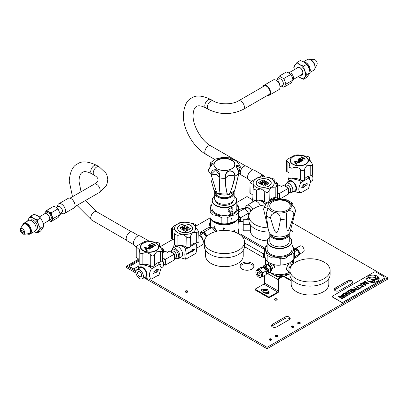 <?xml version="1.0" encoding="UTF-8"?>
<svg xmlns="http://www.w3.org/2000/svg" width="408" height="408" viewBox="0 0 408 408"><rect width="100%" height="100%" fill="white"/><g stroke="black" fill="none" stroke-linecap="round" stroke-linejoin="round"><path stroke-width="0.61" d="M138.679 259.116L126.49 266.149L126.49 267.597L135.986 273.08M145.59 278.623L267.087 348.769L387.6 279.194L387.6 277.746L292.449 222.809M352.721 282.846A3.096 1.785 0 0 0 347.703 282.305L335.147 289.553A3.096 1.785 0 0 0 334.509 290.093M289.955 319.087A3.096 1.785 0 0 0 284.937 318.546L272.381 325.793A3.096 1.785 0 0 0 271.738 326.334M297.784 323.075A2.734 1.576 180 0 1 300.166 323.075M291.547 326.675A2.734 1.576 180 0 1 293.928 326.675M275.482 335.952A2.734 1.576 180 0 1 277.858 335.952M269.255 339.543A2.734 1.576 180 0 1 271.631 339.543M240.016 266.873A7.099 4.1 180 0 1 244.882 263.685A7.099 4.1 180 0 1 252.027 264.7A7.099 4.1 180 0 1 253.995 266.873M252.379 199.675L247.003 196.569L236.834 202.445M267.087 348.769L267.087 347.32L387.6 277.746M126.49 266.149L135.9 271.58M149.022 279.159L267.087 347.32M210.237 217.796L195.779 226.149M172.88 239.369L159.778 246.932M352.079 283.387A3.096 1.785 0 0 0 352.986 282.122A3.096 1.785 0 0 0 351.074 280.469A3.096 1.785 0 0 0 347.703 280.857L335.147 288.104A3.096 1.785 0 0 0 334.239 289.369A3.096 1.785 0 0 0 336.151 291.021A3.096 1.785 0 0 0 339.527 290.634L352.079 283.387M289.313 319.622A3.096 1.785 0 0 0 290.221 318.357A3.096 1.785 0 0 0 288.308 316.71A3.096 1.785 0 0 0 284.937 317.098L272.381 324.345A3.096 1.785 0 0 0 271.473 325.61A3.096 1.785 0 0 0 273.385 327.257A3.096 1.785 0 0 0 276.762 326.869L289.313 319.622M298.131 323.529A1.188 0.689 180 0 1 298.034 322.621A1.188 0.689 180 0 1 299.814 322.56A1.188 0.689 180 0 1 299.916 322.621A1.188 0.689 180 0 1 299.763 323.559A1.188 0.689 180 0 1 298.131 323.529M291.893 327.129A1.188 0.689 180 0 1 291.796 326.221A1.188 0.689 180 0 1 293.582 326.16A1.188 0.689 180 0 1 293.678 326.221A1.188 0.689 180 0 1 293.525 327.16A1.188 0.689 180 0 1 291.893 327.129M275.828 336.406A1.188 0.689 180 0 1 275.731 335.498A1.188 0.689 180 0 1 277.511 335.437A1.188 0.689 180 0 1 277.608 335.498A1.188 0.689 180 0 1 277.46 336.437A1.188 0.689 180 0 1 275.828 336.406M269.601 340.002A1.188 0.689 180 0 1 269.504 339.094A1.188 0.689 180 0 1 271.284 339.033A1.188 0.689 180 0 1 271.381 339.094A1.188 0.689 180 0 1 271.233 340.032A1.188 0.689 180 0 1 269.601 340.002M274.798 300.013A1.413 0.816 180 0 1 274.798 298.86A1.413 0.816 180 0 1 276.797 298.86A1.413 0.816 180 0 1 276.619 300.099A1.413 0.816 180 0 1 274.972 300.099A1.413 0.816 180 0 1 274.798 300.013M267.102 293.393A1.413 0.816 180 0 1 267.163 293.694M252.027 263.252A7.099 4.1 180 0 1 254.102 266.149A7.099 4.1 180 0 1 249.721 269.938A7.099 4.1 180 0 1 241.985 269.045A7.099 4.1 180 0 1 239.904 266.149A7.099 4.1 180 0 1 244.285 262.359A7.099 4.1 180 0 1 252.027 263.252M290.46 230.489A1.413 0.816 180 0 1 291.99 230.668A1.413 0.816 180 0 1 291.99 231.821A1.413 0.816 180 0 1 290.093 231.877M187.547 290.965A1.413 0.816 180 0 1 187.547 292.123A1.413 0.816 180 0 1 185.548 292.123L185.548 292.123A1.413 0.816 180 0 1 185.548 290.965A1.413 0.816 180 0 1 187.547 290.965M159.023 274.732A1.413 0.816 180 0 1 158.625 275.42A1.413 0.816 180 0 1 157.432 275.655M274.844 299.987A1.351 0.78 180 0 1 274.446 299.436A1.351 0.78 180 0 1 275.278 298.717A1.351 0.78 180 0 1 276.752 298.885A1.351 0.78 180 0 1 277.144 299.436A1.351 0.78 180 0 1 276.313 300.155A1.351 0.78 180 0 1 274.844 299.987A1.127 0.653 180 0 1 274.666 299.635A1.127 0.653 180 0 1 275.364 299.033A1.127 0.653 180 0 1 276.593 299.176A1.127 0.653 180 0 1 276.925 299.635A1.127 0.653 180 0 1 276.746 299.987M290.338 230.943A1.127 0.653 180 0 1 291.786 231.015A1.127 0.653 180 0 1 292.118 231.474A1.127 0.653 180 0 1 292.011 231.754M185.523 292.051A1.127 0.653 180 0 1 185.416 291.776A1.127 0.653 180 0 1 186.114 291.174A1.127 0.653 180 0 1 187.343 291.317A1.127 0.653 180 0 1 187.675 291.776A1.127 0.653 180 0 1 187.568 292.051M158.717 274.91A1.127 0.653 180 0 1 158.753 275.079A1.127 0.653 180 0 1 158.646 275.354M299.972 322.667A1.351 0.78 0 0 0 299.926 322.641A1.351 0.78 0 0 0 297.978 322.667M298.019 323.595A1.351 0.78 180 0 1 297.626 323.044A1.351 0.78 180 0 1 298.457 322.325A1.351 0.78 180 0 1 299.926 322.493A1.351 0.78 180 0 1 300.324 323.044A1.351 0.78 180 0 1 299.492 323.763A1.351 0.78 180 0 1 298.019 323.595M293.735 326.267A1.351 0.78 0 0 0 293.694 326.242A1.351 0.78 0 0 0 291.74 326.267M291.781 327.196A1.351 0.78 180 0 1 291.389 326.645A1.351 0.78 180 0 1 292.22 325.926A1.351 0.78 180 0 1 293.694 326.094A1.351 0.78 180 0 1 294.086 326.645A1.351 0.78 180 0 1 293.255 327.364A1.351 0.78 180 0 1 291.781 327.196M277.664 335.544A1.351 0.78 0 0 0 277.624 335.519A1.351 0.78 0 0 0 275.675 335.544M275.716 336.473A1.351 0.78 180 0 1 275.318 335.922A1.351 0.78 180 0 1 276.155 335.203A1.351 0.78 180 0 1 277.624 335.371A1.351 0.78 180 0 1 278.016 335.922A1.351 0.78 180 0 1 277.185 336.641A1.351 0.78 180 0 1 275.716 336.473M271.437 339.14A1.351 0.78 0 0 0 271.397 339.114A1.351 0.78 0 0 0 269.448 339.14M269.489 340.068A1.351 0.78 180 0 1 269.091 339.517A1.351 0.78 180 0 1 269.928 338.798A1.351 0.78 180 0 1 271.397 338.966A1.351 0.78 180 0 1 271.794 339.517A1.351 0.78 180 0 1 270.958 340.236A1.351 0.78 180 0 1 269.489 340.068M266.776 293.128A1.351 0.78 180 0 1 267.102 293.638A1.351 0.78 180 0 1 267.102 293.678L267.102 293.036M290.445 230.53A1.351 0.78 180 0 1 291.944 230.693A1.351 0.78 180 0 1 292.337 231.244A1.351 0.78 180 0 1 291.552 231.953A1.351 0.78 180 0 1 290.103 231.831M185.594 292.092A1.351 0.78 180 0 1 185.196 291.541A1.351 0.78 180 0 1 186.033 290.822A1.351 0.78 180 0 1 187.501 290.991A1.351 0.78 180 0 1 187.894 291.541A1.351 0.78 180 0 1 187.063 292.266A1.351 0.78 180 0 1 185.594 292.092M158.967 274.768A1.351 0.78 180 0 1 158.972 274.844A1.351 0.78 180 0 1 157.488 275.619M238.889 172.951L235.064 189.23M235.717 186.272L236.028 184.926M236.145 184.411L235.243 188.43M238.318 170.58L236.288 166.163L240.174 167.305L240.118 165.974L236.161 165.419L238.96 173.114A16.213 9.364 180 0 1 235.095 176.026C234.819 172.268 232.769 170.544 228.944 170.855C226.037 172.166 224.89 174.66 225.491 178.327A16.213 9.364 180 0 1 219.188 177.847C220.029 174.277 219.361 171.646 217.194 169.958C213.573 169.101 211.487 170.513 210.941 174.196A16.213 9.364 180 0 1 208.503 170.809C209.615 167.887 211.002 165.5 212.655 163.644L210.548 162.731L209.926 165.021L212.527 163.506L210.916 166.173M237.354 168.667L240.174 167.305M209.829 164.909L210.548 162.731L215.246 159.202L222.788 157.315L229.495 157.814L236.727 161.201L240.113 165.969L240.317 167.183M222.788 157.315L220.927 157.891C219.356 158.442 215.103 158.896 215.246 159.202M214.011 163.634A10.486 6.054 0 0 0 213.925 164.419A10.486 6.054 0 0 0 223.727 170.457A10.486 6.054 0 0 0 234.804 165.204A10.486 6.054 0 0 0 234.891 164.419A10.486 6.054 0 0 0 225.089 158.381A10.486 6.054 0 0 0 214.011 163.634M214.001 190.118C215.557 196.636 233.259 196.636 234.819 190.118A10.603 6.12 0 0 1 224.41 195.08A10.603 6.12 0 0 1 214.001 190.118L213.562 188.822A11.041 6.375 180 0 0 216.541 192.086L210.941 174.196L216.541 192.086C217.566 193.769 218.377 194.126 218.974 193.162A11.041 6.375 180 0 0 227.185 193.785L227.266 193.734C225.991 188.981 225.466 184.059 225.69 178.969L225.701 178.209C225.119 174.711 226.221 172.344 229.01 171.115C232.636 170.794 234.569 172.431 234.804 176.026C233.85 181.54 232.229 187.226 229.934 193.096L230.01 193.106C232.422 187.216 234.121 181.524 235.095 176.026L234.804 176.026C230.535 174.655 227.506 175.348 225.721 178.107L225.491 178.327C225.206 183.656 225.772 188.812 227.185 193.785C227.98 194.861 228.929 194.631 230.015 193.106L230.015 193.106A11.041 6.375 180 0 0 235.054 189.312M213.562 188.822A11.041 6.375 180 0 1 213.506 188.634L211.16 180.295M209.885 164.99L210.299 166.831M210.324 166.806L209.926 165.021L211.222 165.77M219.081 176.822L216.47 174.44L211.222 174.242L215.735 169.84L219.213 174.695L219.188 177.847C219.897 183.258 219.82 188.358 218.969 193.162L219.387 182.31L219.04 177.725M219.045 177.755L219.366 181.907M227.266 193.734C227.996 195.009 228.888 194.8 229.934 193.096M216.607 192.086C217.617 193.943 218.382 194.279 218.902 193.101M238.945 172.507L240.292 167.244M240.169 167.311L238.915 172.319M213.935 164.694A10.486 6.054 180 0 1 214.011 164.179A10.486 6.054 180 0 1 214.307 163.348M234.508 163.348A10.486 6.054 180 0 1 234.881 164.694M214.072 164.791A10.338 5.967 0 0 0 214.067 164.97A10.338 5.967 0 0 0 214.129 165.612M234.687 165.612A10.338 5.967 0 0 0 234.748 164.97A10.338 5.967 0 0 0 234.743 164.791M214.95 167.03A10.338 5.967 180 0 1 214.067 164.618A10.338 5.967 180 0 1 220.453 159.105A10.338 5.967 180 0 1 231.719 160.4A10.338 5.967 180 0 1 234.748 164.618A10.338 5.967 180 0 1 233.866 167.03M238.399 233.096L238.695 233.835M214.516 226.267A13.989 8.078 0 0 0 214.96 226.516L214.96 225.736A13.989 8.078 0 0 0 214.99 225.751L214.99 227.261A13.989 8.078 180 0 1 214.96 227.246L214.96 226.542A13.989 8.078 180 0 1 214.516 226.292A13.989 8.078 180 0 1 214.052 226.012L214.052 226.721A13.989 8.078 180 0 1 214.027 226.7L214.027 225.196A13.989 8.078 0 0 0 214.052 225.211L214.052 225.991A13.989 8.078 0 0 0 214.516 226.267M217.178 231.178L214.516 227.705L212.66 227.843M236.207 232.611L234.931 232.116M226.165 230.444L224.41 230.071L222.651 230.444M238.399 218.413L238.399 220.56A13.989 8.078 0 0 1 238.379 220.942L238.379 220.167A13.989 8.078 0 0 1 238.379 220.192L238.379 221.697A13.989 8.078 180 0 0 238.379 221.677L238.379 220.968A13.989 8.078 180 0 0 238.399 220.585A13.989 8.078 180 0 1 238.399 220.585L237.946 227.348M225.022 228.653A13.989 8.078 180 0 1 223.737 228.648L223.737 228.623A13.989 8.078 0 0 0 225.022 228.628L225.022 229.357A13.989 8.078 180 0 0 225.063 229.357L225.063 227.848A13.989 8.078 0 0 1 225.022 227.848L225.022 228.628M223.737 228.623L223.737 227.848A13.989 8.078 0 0 1 223.696 227.848L223.696 229.357A13.989 8.078 180 0 0 223.737 229.357L223.737 228.648M234.539 230L234.539 231.499A13.989 8.078 180 0 0 234.564 231.479L234.564 229.954A13.989 8.078 0 0 1 233.861 230.357L233.861 230.387A13.989 8.078 180 0 0 234.539 230L234.513 229.984M215.531 192.326L215.531 192.561A8.874 5.126 0 0 0 216.76 195.157A8.874 5.126 0 0 0 226.741 197.503A8.874 5.126 0 0 0 233.284 192.561L233.284 192.326M233.534 192.091A9.16 5.289 180 0 1 227.205 197.594A9.16 5.289 180 0 1 216.515 195.243A9.16 5.289 180 0 1 215.281 192.091M233.876 191.729A9.731 5.615 180 0 1 234.136 193.025A9.731 5.615 180 0 1 226.965 198.441A9.731 5.615 180 0 1 216.026 195.871A9.731 5.615 180 0 1 214.679 193.025A9.731 5.615 180 0 1 214.94 191.729M214.679 193.025L214.679 198.645A9.731 5.615 0 0 0 216.026 201.496A9.731 5.615 0 0 0 226.965 204.066A9.731 5.615 0 0 0 234.136 198.645L234.136 193.025M215.643 201.088A8.874 5.126 0 0 0 216.76 202.868A8.874 5.126 0 0 0 226.047 205.306A8.874 5.126 0 0 0 233.172 201.088M234.136 196.075A12.143 7.013 180 0 1 234.875 196.712A12.143 7.013 180 0 1 230.566 206.31A12.143 7.013 180 0 1 213.945 203.827A12.143 7.013 180 0 1 214.679 196.075M234.136 196.039A12.429 7.176 180 0 1 235.12 196.865A12.429 7.176 180 0 1 236.834 200.501A12.429 7.176 180 0 1 227.674 207.422A12.429 7.176 180 0 1 213.7 204.143A12.429 7.176 180 0 1 211.981 200.501A12.429 7.176 180 0 1 214.679 196.039M211.981 200.501L211.981 208.192A12.429 7.176 0 0 0 213.7 211.829A12.429 7.176 0 0 0 227.674 215.113A12.429 7.176 0 0 0 236.834 208.192L236.834 200.501M230.709 207.861L228.684 209.314L230.709 213.486C233.83 212.548 233.855 206.152 230.709 207.861M236.834 204.903A13.668 7.89 180 0 1 230.729 215.189A13.668 7.89 180 0 1 212.629 212.196A13.668 7.89 180 0 1 211.981 204.903M236.834 204.408A15.091 8.711 180 0 1 237.415 204.933A15.091 8.711 180 0 1 238.568 206.336L238.654 212.226A15.091 8.711 180 0 1 236.008 214.924C232.994 214.98 230.066 215.975 227.215 217.908A15.091 8.711 180 0 1 221.845 217.938C218.805 215.975 215.847 215.006 212.971 215.036A15.091 8.711 180 0 1 211.405 213.766A15.091 8.711 180 0 1 210.248 212.364L210.166 206.474A15.091 8.711 180 0 1 211.981 204.408M210.166 206.474L210.248 212.364M210.248 218.163A15.091 8.711 0 0 0 211.405 219.565A15.091 8.711 0 0 0 212.971 220.835L213.986 221.452L221.845 223.732L221.845 217.938M212.971 215.036L212.971 220.835M221.845 223.732A15.091 8.711 0 0 0 227.215 223.706L234.784 221.478L236.008 220.723L236.008 214.924M227.215 217.908L227.215 223.706M231.611 219.157A0.444 0.311 134.5 0 0 231.611 218.433A0.444 0.311 134.5 0 0 231.611 219.157M236.008 220.723A15.091 8.711 0 0 0 238.654 218.025L238.654 212.226M214.052 221.488L214.741 221.891A13.668 7.89 0 0 0 234.075 221.891L234.784 221.478M228.725 209.263A2.356 1.657 134.5 0 0 228.511 211.818A2.356 1.657 134.5 0 0 230.158 212.058A2.356 1.657 134.5 0 0 231.968 210.401A2.356 1.657 134.5 0 0 231.81 208.452A2.356 1.657 134.5 0 0 230.158 208.208A2.356 1.657 134.5 0 0 229.276 208.702M238.685 233.835L240.593 234.126L264.848 248.13M241.832 236.222L264.517 249.319M264.501 252.771L263.359 253.796L263.359 257.56L244.489 246.667M244.504 242.908L263.359 253.796M263.359 257.56L265.251 257.851M264.501 252.929A3.993 2.305 120 0 0 263.614 255.821A3.993 2.305 120 0 0 265.022 257.831A3.993 2.305 120 0 0 265.246 257.836M265.108 257.458L264.69 257.213A3.494 2.014 -60 0 1 263.966 255.617A3.494 2.014 -60 0 1 264.501 253.536M205.591 250.247L205.591 255.801A18.819 10.863 180 0 0 224.41 266.669A18.819 10.863 180 0 0 243.224 255.801L243.224 250.247M244.504 242L244.504 246.177A20.094 11.603 180 0 1 224.41 257.779A20.094 11.603 180 0 1 204.311 246.177L204.311 242A20.094 11.603 0 0 0 224.41 253.603A20.094 11.603 0 0 0 244.504 242A20.094 11.603 0 0 0 224.41 230.398A20.094 11.603 0 0 0 204.311 242M248.906 219.698L243.224 219.698L243.224 230.785L250.609 230.785L250.609 225.104M267.163 240.868A18.819 10.863 180 0 1 250.226 230.785M243.224 224.293L250.053 224.293M269.045 232.035A20.094 11.603 180 0 1 269.005 232.035A20.094 11.603 180 0 1 248.906 220.432L248.906 216.255A20.094 11.603 0 0 0 267.939 227.843M265.078 204.877A20.094 11.603 0 0 0 248.906 216.255M210.421 226.277L210.339 226.231A3.835 2.213 -60 0 1 210.421 221.671M238.649 211.997L244.724 208.493L240.96 208.83L238.629 210.171M238.654 215.822A5.324 3.075 60 0 1 240.327 220.402A5.324 3.075 60 0 1 240.179 221.513M238.43 221.575L238.476 221.549A3.835 2.213 -120 0 0 238.654 217.444M238.44 215.546L240.598 217.734L248.487 213.175L246.876 210.676L244.724 208.493M240.598 217.734L240.383 221.508M245.891 219.698L248.487 218.198L248.763 215.531L248.487 213.175M242.913 221.422L243.224 221.238M206.208 237.079A3.805 2.198 -120 0 0 203.821 234.019L203.821 234.019A3.805 2.198 -120 0 0 201.419 234.335M204.316 241.725A5.324 3.075 60 0 1 203.821 241.475A5.324 3.075 60 0 1 203.77 241.449M215.495 231.606L211.987 227.394L208.218 227.73L200.328 232.285L200.053 235.013A5.324 3.075 60 0 1 200.053 234.957A5.324 3.075 60 0 1 201.94 232.274A5.324 3.075 60 0 1 203.821 232.779A5.324 3.075 60 0 1 205.703 234.452A5.324 3.075 60 0 1 206.871 236.339M211.987 227.394L204.092 231.953L207.177 236.028M200.328 232.285L204.092 231.953M204.311 242.01L203.602 241.561M216.286 231.392A3.835 2.213 -120 0 0 213.843 228.21A3.835 2.213 -120 0 0 212.497 227.848M172.645 248.243L175.379 246.661A5.967 3.442 60 0 1 178.362 246.957A5.967 3.442 60 0 1 182.58 254.261A5.967 3.442 60 0 1 181.346 256.994L178.607 258.575A5.967 3.442 -120 0 0 179.841 255.841A5.967 3.442 -120 0 0 177.24 249.839A5.967 3.442 -120 0 0 172.645 248.243L171.151 251.563M180.178 257.667L185.716 259.207C184.564 256.51 184.544 253.19 185.655 249.247L184.38 247.08L179.913 245.494M174.354 242.734L173.543 247.722M198.813 234.911A5.967 3.442 60 0 1 199.028 235.028L200.282 235.753A4.192 2.417 60 0 1 203.245 240.883L203.245 242.332A5.967 3.442 60 0 1 202.006 245.065L196.738 248.105M200.282 235.753L199.028 235.028A5.967 3.442 60 0 1 203.245 242.332M195.758 242.974L195.927 243.316C197.039 245.978 197.013 249.324 195.865 253.348L185.716 259.207M195.927 243.316L190.755 246.304M188.572 247.559L185.655 249.247M194.82 249.314L192.311 251.894L192.311 251.114L186.716 254.342L186.716 253.649L192.311 250.415L192.311 249.635L194.82 249.314M184.38 247.08L185.303 246.549M192.311 251.573L194.463 249.359M192.311 251.114L186.716 254.113M192.688 228.511A7.558 4.361 0 0 0 192.489 227.669M179.8 225.242A7.558 4.361 180 0 1 188.032 224.298A7.558 4.361 180 0 1 192.698 228.327A7.558 4.361 180 0 1 190.485 231.412A7.558 4.361 180 0 1 182.249 232.356A7.558 4.361 180 0 1 177.587 228.327A7.558 4.361 180 0 1 179.8 225.242M177.796 227.669A7.558 4.361 0 0 0 177.592 228.511M195.809 227.623L195.58 225.16C195.901 224.563 194.851 223.951 192.418 223.334L184.059 222.044L179.739 222.712L173.624 226.241L171.539 228.189L174.971 229.898L175.216 231.265L174.532 234.36L177.868 235.385L182.417 234.197A10.526 6.079 0 0 0 192.586 232.626A10.526 6.079 0 0 0 195.31 226.756A10.526 6.079 0 0 0 187.864 222.457A10.526 6.079 0 0 0 177.694 224.028A10.526 6.079 0 0 0 174.971 229.898A10.526 6.079 0 0 0 182.417 234.197L186.221 236.681C188.17 238.343 189.608 238.124 190.541 236.013L192.586 232.626L196.661 232.478L198.742 231.632L195.31 226.756L195.065 225.889L195.58 225.16L195.621 227.333M198.742 231.632L198.951 241.317A2.662 1.535 180 0 1 196.692 242.852A7.099 4.1 0 0 0 192.755 244.004A7.099 4.1 0 0 0 190.76 246.279A2.662 1.535 180 0 1 188.817 247.529A2.662 1.535 180 0 1 186.053 247.008A7.099 4.1 0 0 0 177.944 245.754A2.662 1.535 180 0 1 174.318 244.3L174.532 234.381M174.394 240.654A7.099 4.1 0 0 0 172.329 239.083A2.662 1.535 180 0 1 171.334 237.869L171.539 228.189M179.882 225.292A7.436 4.294 0 0 0 177.709 228.327A7.436 4.294 0 0 0 182.294 232.295A7.436 4.294 0 0 0 190.398 231.362A7.436 4.294 0 0 0 192.576 228.327A7.436 4.294 0 0 0 187.986 224.364A7.436 4.294 0 0 0 179.882 225.292M177.796 229.347A7.436 4.294 180 0 1 177.709 228.689L177.709 228.327M192.576 228.327L192.576 228.689A7.436 4.294 180 0 1 192.489 229.347M184.712 228.577L184.334 226.619L182.769 227.521L180.887 227.307L184.651 225.129L185.783 225.782L186.16 227.74L189.547 227.96L190.674 228.608L186.9 230.785L186.538 229.699L188.103 228.791L184.712 228.577M186.538 227.521L186.42 226.935L187.099 226.542L188.603 227.409L186.538 227.521M182.075 228.358L185.089 230.27L182.075 228.358L184.166 228.592L184.013 227.791L181.132 227.47A0.959 0.556 180 0 0 180.275 227.623A0.959 0.556 180 0 0 179.989 228.011A0.959 0.556 180 0 0 180.275 228.404L185.008 231.137A0.959 0.556 180 0 0 186.053 231.26A0.959 0.556 180 0 0 186.645 230.75A0.959 0.556 180 0 0 186.629 230.642L186.068 229.153L184.742 229.066M185.089 230.097L184.681 228.888L186.068 228.98L186.629 230.642M181.137 227.333L184.651 225.303L185.783 225.782M190.526 228.694L189.547 228.133L186.16 227.914L185.783 225.956M186.584 229.842L188.103 228.791M186.451 227.093L187.099 226.721L188.078 227.281M184.136 228.587L184.013 227.965L181.132 227.644A0.959 0.556 0 0 0 180.275 227.797A0.959 0.556 0 0 0 180.005 228.097M274.288 197.635L274.839 199.17M245.213 208.927L246.549 208.034A3.835 2.213 60 0 1 248.533 208.182A3.835 2.213 60 0 1 250.92 211.196M251.073 211.013A4.192 2.417 -120 0 0 248.533 207.891A4.192 2.417 -120 0 0 245.738 208.575M252.986 209.248A5.967 3.442 -120 0 0 249.793 205.719A5.967 3.442 -120 0 0 246.809 205.423A5.967 3.442 -120 0 0 245.57 208.151L245.57 208.687M246.809 205.423L253.914 201.322A5.967 3.442 60 0 1 256.897 201.613A5.967 3.442 60 0 1 260.391 205.775M263.915 205.03L264.185 203.908L262.915 201.741L258.448 200.149M252.884 197.395L252.078 202.378M262.915 201.741L263.838 201.21M274.462 197.977L269.285 200.96M267.107 202.22L264.185 203.908M256.326 182.33A7.558 4.361 0 0 0 256.127 183.166M269.015 186.068A7.558 4.361 180 0 1 260.783 187.017A7.558 4.361 180 0 1 256.117 182.988A7.558 4.361 180 0 1 258.33 179.903A7.558 4.361 180 0 1 266.567 178.954A7.558 4.361 180 0 1 271.228 182.988A7.558 4.361 180 0 1 269.015 186.068M271.223 183.166A7.558 4.361 0 0 0 271.019 182.33M274.339 182.284L274.11 179.821C274.436 179.219 273.38 178.612 270.948 177.995L266.399 177.113A10.526 6.079 0 0 0 256.229 178.689A10.526 6.079 0 0 0 253.506 184.559A10.526 6.079 0 0 0 260.952 188.858A10.526 6.079 0 0 0 271.121 187.282A10.526 6.079 0 0 0 273.845 181.412A10.526 6.079 0 0 0 266.399 177.113L262.594 176.7L258.274 177.373L252.154 180.902L250.073 182.85L253.506 184.559L253.751 185.926L253.062 189.016L256.397 190.046L260.952 188.858L264.756 191.342C266.699 193.004 268.143 192.78 269.076 190.674L271.121 187.282L275.196 187.139L277.277 186.293L273.845 181.412L273.6 180.55L274.11 179.821L274.156 181.988M252.929 195.31A7.099 4.1 0 0 0 250.859 193.744A2.662 1.535 180 0 1 249.864 192.525L250.073 182.85M277.277 186.293L277.481 195.973A2.662 1.535 180 0 1 276.706 197.079A2.662 1.535 180 0 1 275.227 197.513A7.099 4.1 0 0 0 269.29 200.94A2.662 1.535 180 0 1 268.546 201.792A2.662 1.535 180 0 1 264.583 201.669A7.099 4.1 0 0 0 256.479 200.415A2.662 1.535 180 0 1 252.853 198.961L253.062 189.037M268.933 186.023A7.436 4.294 0 0 0 271.111 182.988A7.436 4.294 0 0 0 266.521 179.02A7.436 4.294 0 0 0 258.417 179.954A7.436 4.294 0 0 0 256.239 182.988A7.436 4.294 0 0 0 260.829 186.951A7.436 4.294 0 0 0 268.933 186.023M271.111 182.988L271.111 183.35A7.436 4.294 180 0 1 271.019 184.003M256.326 184.003A7.436 4.294 180 0 1 256.239 183.35L256.239 182.988M264.103 182.738L264.481 184.696L266.047 183.794L267.929 184.008L264.165 186.186L263.033 185.533L262.655 183.575L259.269 183.355L258.142 182.708L261.916 180.53L262.278 181.616L260.712 182.524L264.103 182.738L260.712 182.524M262.278 183.794L262.395 184.38L261.717 184.768L260.212 183.906L262.278 183.967L261.263 183.727M263.726 181.218L266.74 182.957L264.649 182.723L264.802 183.524L267.684 183.845A0.959 0.556 180 0 0 268.546 183.692A0.959 0.556 180 0 0 268.826 183.304A0.959 0.556 180 0 0 268.546 182.911L263.808 180.178A0.959 0.556 180 0 0 262.762 180.055A0.959 0.556 180 0 0 262.171 180.566A0.959 0.556 180 0 0 262.186 180.673L262.747 182.335L264.134 182.427L263.726 181.218L264.073 182.422M264.481 184.696L264.103 182.911M264.481 184.87L266.047 183.794M267.679 184.156L266.047 183.967M258.295 182.794L261.916 180.53M262.232 181.647L261.916 180.703M262.364 184.396L262.278 183.967M260.738 184.207L261.263 183.901M264.685 182.901L266.74 182.957M268.811 183.391A0.959 0.556 0 0 0 268.546 183.085L263.808 180.351A0.959 0.556 0 0 0 262.834 180.214A0.959 0.556 0 0 0 262.181 180.652M272.539 268.734C272.146 266.342 271.187 264.721 269.668 263.864L267.633 264.496M274.972 267.847L274.63 267.883A13.959 8.058 0 0 0 274.972 267.954L274.972 265.924A13.959 8.058 180 0 1 273.528 265.582L273.528 265.822A13.959 8.058 0 0 0 274.63 266.093L274.615 265.848M274.63 267.883L274.63 266.093M292.613 261.38L292.613 263.17A13.959 8.058 0 0 0 292.735 262.971L292.735 260.942A13.959 8.058 180 0 1 292.143 261.778L292.143 262.018A13.959 8.058 0 0 0 292.613 261.38L292.495 261.314M291.373 264.287L289.415 263.864C287.9 264.7 286.946 266.327 286.543 268.734C286.936 270.963 287.895 271.738 289.415 271.055M292.643 261.094L292.735 262.971M274.834 267.765L274.834 265.975M273.814 265.659L273.528 265.822M276.496 274.472L276.604 276.405A12.164 7.023 180 0 0 288.216 274.513M293.77 214.603L293.872 213.889L292.781 211.711C290.95 210.589 289.328 210.411 287.915 211.186C286.936 211.757 286.477 213.119 286.528 215.271L286.487 218.744C286.651 232.106 287.263 230.54 287.915 230.974C288.828 229.648 289.073 230.729 293.77 214.603A15.927 9.195 0 0 0 295.295 211.829L290.154 231.662A10.73 6.197 180 0 1 287.074 235.161A10.73 6.197 180 0 1 276.145 236.625A10.73 6.197 180 0 1 268.928 231.662L267.403 225.777L268.092 227.74L266.179 214.858L266.699 212.109L268.092 208.478L264.491 207.203L263.568 209.059L267.403 225.777M292.776 206.101L292.903 204.658L292.444 203.067L286.977 199.905L279.694 198.706L272.508 199.772M270.601 218.081C274.727 232.79 275.216 231.642 276.349 232.703C277.404 232.035 278.032 233.335 280.454 219.652L279.939 216.26C277.925 212.216 275.104 211.767 271.478 214.909L270.509 217.393L270.601 218.081A15.927 9.195 0 0 1 266.225 215.516M263.568 209.059L266.021 203.689L271.167 201.374L272.554 199.859M292.388 203.016L290.991 204.097L294.591 207.922L295.514 210.451L295.428 211.135M272.804 201.761A10.226 5.906 0 0 0 269.754 205.969A10.226 5.906 0 0 0 276.032 211.41A10.226 5.906 0 0 0 287.155 210.171A10.226 5.906 0 0 0 290.205 205.969A10.226 5.906 0 0 0 283.927 200.522A10.226 5.906 0 0 0 272.804 201.761M267.113 245.285L265.894 246.391A15.091 8.711 0 0 0 264.501 249.39C265.384 250.313 266.261 252.21 267.143 255.076A15.091 8.711 0 0 0 268.617 256.117A15.091 8.711 0 0 0 270.943 257.269C274.222 256.805 277.506 257.315 280.791 258.794A15.091 8.711 0 0 0 285.977 257.989C288.385 255.632 290.787 254.245 293.189 253.827A15.091 8.711 0 0 0 294.581 250.833C293.699 247.967 292.822 246.07 291.939 245.142M294.581 250.833L294.581 257.091A15.091 8.711 180 0 1 293.189 260.09L289.583 262.895L285.977 264.251A15.091 8.711 180 0 1 280.791 265.052C277.506 265.516 274.222 265.011 270.943 263.532A15.091 8.711 180 0 1 268.872 262.533A15.091 8.711 180 0 1 268.617 262.38A15.091 8.711 180 0 1 267.143 261.339C266.261 260.411 265.384 258.519 264.501 255.653L264.501 249.39M267.143 255.076L267.143 261.339M270.943 263.532L270.943 257.269M267.113 245.519A13.954 8.058 0 0 0 269.438 254.74A13.954 8.058 0 0 0 287.609 255.755A13.954 8.058 0 0 0 291.97 245.519M291.97 241.495L291.97 249.181A12.429 7.176 180 0 1 284.157 255.841A12.429 7.176 180 0 1 270.545 254.133A12.429 7.176 180 0 1 267.113 249.181L267.113 241.495A12.429 7.176 0 0 0 270.545 246.442A12.429 7.176 0 0 0 284.157 248.156A12.429 7.176 0 0 0 291.97 241.495A12.429 7.176 0 0 0 289.272 237.028M293.189 253.827L293.189 260.09M285.977 264.251L285.977 257.989M280.791 258.794L280.791 265.052M269.815 237.028A12.429 7.176 0 0 0 267.113 241.495M269.815 237.068A12.143 7.013 0 0 0 270.749 246.095A12.143 7.013 0 0 0 287.375 246.616A12.143 7.013 0 0 0 289.272 237.068M289.272 234.014L289.272 241.261A9.731 5.615 180 0 1 283.157 246.478A9.731 5.615 180 0 1 272.498 245.137A9.731 5.615 180 0 1 269.815 241.261L269.815 234.014A9.731 5.615 0 0 0 272.498 237.889A9.731 5.615 0 0 0 283.157 239.231A9.731 5.615 0 0 0 289.272 234.014A9.731 5.615 0 0 0 289.216 233.427M269.866 233.427A9.731 5.615 0 0 0 269.815 234.014M270.417 234.003A9.16 5.289 0 0 0 272.911 237.201A9.16 5.289 0 0 0 282.576 238.542A9.16 5.289 0 0 0 288.67 234.003M288.318 234.309A8.874 5.126 180 0 1 282.219 238.435A8.874 5.126 180 0 1 273.115 237.084A8.874 5.126 180 0 1 270.764 234.309M278.338 291.016L264.476 283.014A0.887 0.51 120 0 1 263.849 284.101L255.689 288.813A0.887 0.51 0 0 0 255.428 289.175A0.887 0.51 0 0 0 255.689 289.537L268.296 296.815A0.887 0.51 0 0 0 268.923 296.963A0.887 0.51 0 0 0 269.55 296.815L277.71 292.103A0.887 0.51 -60 0 0 278.338 291.016L278.338 279.766A1.775 1.025 120 0 1 279.592 277.593L281.352 276.578M282.958 276.374L279.592 278.317A0.887 0.51 -60 0 0 278.965 279.404L278.965 290.654A1.775 1.025 120 0 1 277.71 292.827L269.55 297.539A0.887 0.51 180 0 1 268.923 297.687A0.887 0.51 180 0 1 268.296 297.539L255.689 290.261A0.887 0.51 180 0 1 255.428 289.899L255.428 289.175M268.362 291.985L268.719 292.189A1.561 0.903 180 0 1 269.178 292.827A1.561 0.903 180 0 1 268.214 293.663A1.561 0.903 180 0 1 266.511 293.464L266.108 293.235M263.104 291.501L261.492 290.567A1.561 0.903 180 0 1 261.033 289.93A1.561 0.903 180 0 1 261.997 289.094A1.561 0.903 180 0 1 263.701 289.292L264.149 289.553M263.614 289.971A1.561 0.903 0 0 0 261.166 290.292M269.045 293.189A1.561 0.903 0 0 0 268.719 292.913L268.02 292.51M264.476 283.014L264.476 275.599M294.581 251.7L297.493 250.017L298.564 251.971L299.125 254.22L297.493 256.54L294.199 258.442M294.581 256.887L299.125 254.22M293.745 248.411L294.234 248.13L296.116 248.926L297.493 250.017M294.423 250.339L295.086 250.247L295.713 249.161L294.132 249.461M294.168 249.574L295.637 249.288M298.88 254.73A3.606 2.081 60 0 0 299.1 254.485A3.606 2.081 60 0 0 298.166 249.925A3.606 2.081 60 0 0 295.3 248.523L300.11 245.973A3.392 1.958 60 0 1 303.246 247.605A3.392 1.958 60 0 1 303.843 251.512A3.392 1.958 60 0 1 303.496 251.843L298.865 254.755M291.623 265.659L288.961 267.199L288.961 273.692L289.904 274.237M328.817 278.603L328.817 284.157A18.819 10.863 180 0 1 317.205 294.194A18.819 10.863 180 0 1 296.692 291.837A18.819 10.863 180 0 1 291.185 284.157L291.185 278.603M288.961 267.199L290.328 267.985M330.098 270.356L330.098 274.533A20.094 11.603 180 0 1 317.689 285.253A20.094 11.603 180 0 1 295.79 282.734A20.094 11.603 180 0 1 289.904 274.533L289.904 270.356A20.094 11.603 0 0 0 295.79 278.562A20.094 11.603 0 0 0 317.689 281.076A20.094 11.603 0 0 0 330.098 270.356A20.094 11.603 0 0 0 324.212 262.155A20.094 11.603 0 0 0 302.313 259.636A20.094 11.603 0 0 0 289.904 270.356M258.662 277.032A3.993 2.305 -120 0 0 260.697 277.251A3.993 2.305 -120 0 0 261.145 273.574A3.993 2.305 -120 0 0 256.698 270.336L257.632 269.795A3.993 2.305 60 0 1 258.213 269.617L257.055 269.596L256.938 270.198M257.055 269.596L260.569 267.572L263.39 267.317L259.881 269.346L258.213 269.617A3.993 2.305 60 0 1 261.038 271.249A3.993 2.305 60 0 1 262.074 273.039A3.993 2.305 60 0 1 262.451 274.885A3.993 2.305 60 0 1 261.625 276.716L260.697 277.251C258.993 277.746 257.499 276.68 256.219 274.043C255.597 272.258 255.755 271.019 256.698 270.336A3.993 2.305 -120 0 0 255.872 272.207M263.39 267.317L265.057 268.928L266.215 270.83L266.47 272.57L266.215 274.594L262.706 276.624L262.706 272.86L261.038 271.249L259.881 269.346M266.215 270.83L262.706 272.86M261.038 276.894L262.706 276.624M263.69 267.556A2.922 1.688 60 0 1 264.981 267.781A2.922 1.688 60 0 1 266.883 270.331A2.922 1.688 60 0 1 266.47 272.682A2.927 1.688 -120 0 0 266.5 272.666A2.927 1.688 -120 0 0 266.99 270.331A2.927 1.688 -120 0 0 265.072 267.725A2.927 1.688 -120 0 0 263.675 267.546A2.927 1.693 -120 0 1 265.134 267.689A2.927 1.693 -120 0 1 267.056 270.295A2.927 1.693 -120 0 1 266.567 272.631A2.927 1.693 -120 0 1 266.531 272.651M264.705 267.49A2.514 1.454 60 0 1 265.654 267.725A2.514 1.454 60 0 1 267.209 269.683A2.514 1.454 60 0 1 267.158 271.738M266.424 273.36A3.993 2.305 -120 0 0 267.067 273.416A3.993 2.305 -120 0 0 268.479 271.407A3.993 2.305 -120 0 0 267.067 267.77A3.993 2.305 -120 0 0 264.241 266.138A3.993 2.305 -120 0 0 262.951 267.276M266.414 273.442L268.729 273.146L268.729 269.382L267.067 267.77L265.904 265.868L263.078 266.118L262.88 267.271M263.078 266.118L264.884 265.078L267.709 264.823L269.377 266.434L270.535 268.337L270.785 270.076L270.535 272.105L268.729 273.146M270.535 268.337L268.729 269.382M267.709 264.823L265.904 265.868M266.383 264.823A3.932 2.27 60 0 1 266.516 264.741A3.932 2.27 60 0 1 268.439 264.96A3.932 2.27 60 0 1 270.922 268.158A3.932 2.27 60 0 1 270.677 271.366M266.546 264.726A3.932 2.27 60 0 1 266.577 264.705A3.932 2.27 60 0 1 268.5 264.925A3.932 2.27 60 0 1 270.999 268.189A3.932 2.27 60 0 1 270.672 271.386M270.667 271.407A3.922 2.264 -120 0 0 271.167 268.24A3.922 2.264 -120 0 0 268.627 264.858A3.922 2.264 -120 0 0 266.71 264.639A3.922 2.264 -120 0 0 266.643 264.675M260.024 274.559A1.775 1.025 60 0 1 259.661 275.288A1.775 1.025 60 0 1 258.289 274.814A1.775 1.025 60 0 1 257.514 273.023A1.775 1.025 60 0 1 257.887 272.212A1.775 1.025 60 0 1 258.697 272.264M257.219 273.023A1.984 1.147 60 0 1 258.621 272.212A1.984 1.147 60 0 1 260.029 274.645A1.984 1.147 60 0 1 258.621 275.456A1.984 1.147 60 0 1 257.219 273.023M136.257 246.687L134.635 245.749A5.61 3.238 -60 0 1 133.472 243.183A5.61 3.238 -60 0 1 135.456 238.068A5.61 3.238 -60 0 1 137.44 236.314A5.61 3.238 -60 0 1 140.245 236.033L149.313 241.271M133.472 243.122A5.467 3.157 -60 0 1 133.472 243.066A5.467 3.157 -60 0 1 135.405 238.083A5.467 3.157 -60 0 1 137.338 236.37A5.467 3.157 -60 0 1 137.389 236.339M163.598 251.573A5.324 3.075 120 0 0 161.716 248.967A5.324 3.075 120 0 0 161.517 248.962M163.598 251.649L163.261 248.941L161.502 248.946M139.184 259.707A7.895 4.559 0 0 0 137.001 257.953A2.218 1.28 180 0 1 136.226 256.984L136.226 246.871L136.874 245.917L144.952 241.378L148.206 241.113L156.825 242.398C159.018 242.867 159.941 243.403 159.589 244.01L159.778 246.927L163.261 248.941M56.416 207.442L58.395 206.565A3.402 1.964 60 0 1 59.991 206.79A3.402 1.964 60 0 1 62.184 209.697A3.402 1.964 60 0 1 61.797 212.451L60.16 213.644M61.705 212.517A3.407 1.969 -120 0 0 62.215 209.778A3.407 1.969 -120 0 0 59.991 206.785A3.407 1.969 -120 0 0 58.298 206.611M61.547 213.251L61.072 212.976L61.547 213.251A5.61 3.238 -120 0 0 64.352 213.532A5.61 3.238 -120 0 0 65.214 209.034A5.61 3.238 -120 0 0 61.547 204.092A5.61 3.238 -120 0 0 58.742 203.811A5.61 3.238 -120 0 0 57.579 206.382L57.579 206.927M58.742 203.811L68.213 198.344A5.61 3.238 60 0 1 71.017 198.625L71.017 198.625A5.61 3.238 60 0 1 74.985 205.494A5.61 3.238 60 0 1 73.823 208.06L64.352 213.532M71.12 198.681L71.12 198.681A5.467 3.157 60 0 1 74.985 205.377A5.467 3.157 60 0 1 74.985 205.433M46.696 212.843A3.815 2.203 60 0 1 48.623 213.017A3.815 2.203 60 0 1 51.117 216.398A3.815 2.203 60 0 1 50.51 219.448M48.838 220.601A5.324 3.075 -120 0 0 51.882 220.192A5.324 3.075 -120 0 0 51.882 215.842A5.324 3.075 -120 0 0 48.623 211.783A5.324 3.075 -120 0 0 45.359 212.078A5.324 3.075 -120 0 0 44.865 213.71M48.623 220.483L51.133 221.544L53.305 218.448L51.882 215.842L51.133 212.843L48.623 211.783L46.782 210.334L45.359 212.078L44.671 213.823M46.782 210.334L53.769 206.305L56.279 207.366L58.114 208.814L60.292 214.419L58.114 217.51L51.133 221.544M60.292 214.419L53.305 218.448M58.114 208.814L51.133 212.843M133.727 244.652L127.25 240.914A5.115 2.953 -60 0 1 127.041 240.771A5.115 2.953 -60 0 1 126.761 235.992A5.115 2.953 -60 0 1 132.365 232.055L138.842 235.799M264.767 176.904A5.61 3.238 120 0 0 263.798 175.634A5.61 3.238 120 0 0 259.743 176.868M251.308 181.381L248.717 179.882A5.61 3.238 -60 0 1 247.554 177.317A5.61 3.238 -60 0 1 249.538 172.207A5.61 3.238 -60 0 1 251.522 170.447A5.61 3.238 -60 0 1 254.327 170.167L263.798 175.634M247.554 177.256A5.467 3.157 -60 0 1 247.554 177.2A5.467 3.157 -60 0 1 249.487 172.217A5.467 3.157 -60 0 1 251.42 170.503A5.467 3.157 -60 0 1 251.471 170.473M277.685 185.706A5.324 3.075 120 0 0 275.803 183.1A5.324 3.075 120 0 0 274.992 183.166M277.685 185.783L277.348 183.075L274.839 182.978M274.319 181.331L277.348 183.075M280.026 86.567L282.469 85.486A3.784 2.183 -120 0 0 283.198 82.498A3.784 2.183 -120 0 0 280.699 79.055A3.784 2.183 -120 0 0 278.69 78.943L276.507 80.534M263.782 85.435L273.253 79.968A5.61 3.238 60 0 1 276.058 80.243L277.613 81.141A3.407 1.969 60 0 1 280.026 85.318L280.026 87.113A5.61 3.238 60 0 1 278.863 89.683L269.392 95.151A5.61 3.238 -120 0 0 270.254 90.658A5.61 3.238 -120 0 0 266.587 85.711A5.61 3.238 -120 0 0 263.782 85.435A5.61 3.238 -120 0 0 262.762 86.868M277.613 81.141L276.058 80.243A5.61 3.238 60 0 1 280.026 87.113M267.643 95.319A5.61 3.238 -120 0 0 269.392 95.151M267.689 95.288A5.467 3.157 -120 0 0 270.305 91.851A5.467 3.157 -120 0 0 266.485 85.884A5.467 3.157 -120 0 0 262.813 86.838M263.318 86.547A5.09 2.938 60 0 1 266.485 86.195L266.485 86.195A5.09 2.938 60 0 1 270.086 92.427A5.09 2.938 60 0 1 268.199 94.998M263.731 86.307A4.947 2.856 60 0 1 264.114 86.006A4.947 2.856 60 0 1 266.536 86.221M270.086 92.371A4.947 2.856 60 0 1 269.061 94.579A4.947 2.856 60 0 1 268.607 94.758M281.189 86.052L283.835 87.195L286.013 84.099L283.835 78.494L281.326 77.433L279.49 75.985L277.312 79.081L277.445 79.856M279.49 75.985L286.472 71.956L288.981 73.017L290.817 74.465L292.245 77.071L292.995 80.07L290.817 83.161L283.835 87.195M283.835 78.494L290.817 74.465M286.013 84.099L292.995 80.07M247.814 178.786L241.332 175.047A5.115 2.953 -60 0 1 241.123 174.904A5.115 2.953 -60 0 1 240.842 170.131A5.115 2.953 -60 0 1 246.447 166.194L252.924 169.932M21.568 230.663A1.331 0.77 60 0 1 21.843 230.056A1.331 0.77 60 0 1 22.873 230.413A1.331 0.77 60 0 1 23.455 231.754A1.331 0.77 60 0 1 23.18 232.361A1.331 0.77 60 0 1 22.149 232.004A1.331 0.77 60 0 1 21.568 230.663M39.367 216.883L44.926 213.675A3.978 2.295 60 0 1 45.028 213.624A3.978 2.295 60 0 1 48.057 214.807A3.978 2.295 60 0 1 49.725 218.744A3.978 2.295 60 0 1 49.001 220.504A3.978 2.295 60 0 1 48.904 220.565L43.33 223.783M40.591 218.01L37.286 219.922L33.517 218.331L30.763 216.158L34.068 214.246L37.837 215.837L40.591 218.01L42.728 221.921L43.855 226.42L40.591 231.056L37.286 232.968L40.545 228.327L38.408 224.415A7.987 4.61 -120 0 0 33.517 218.331A7.987 4.61 -120 0 0 28.626 218.77A7.987 4.61 -120 0 0 27.902 220.922M43.855 226.42L40.545 228.327M34.114 231.683A7.987 4.61 -120 0 0 38.408 230.938A7.987 4.61 -120 0 0 38.408 224.415L37.286 219.922M30.376 220.274L30.748 220.055A5.539 3.198 60 0 1 35.017 221.539A5.539 3.198 60 0 1 37.434 227.113A5.539 3.198 60 0 1 36.287 229.653L35.914 229.867M30.763 216.158L28.626 218.77L27.55 221.126M34.099 231.693L37.286 232.968M23.883 223.242L28.631 220.504A6.212 3.585 60 0 1 31.737 220.81A6.212 3.585 60 0 1 36.128 228.419A6.212 3.585 60 0 1 34.843 231.265L30.095 234.003A6.212 3.585 -120 0 0 31.049 229.026A6.212 3.585 -120 0 0 26.989 223.548A6.212 3.585 -120 0 0 23.883 223.242A6.212 3.585 -120 0 0 22.884 224.441L22.7 224.895A5.885 3.397 -120 0 0 22.522 225.496M27.463 234.059A5.885 3.397 -120 0 0 28.075 234.202L28.56 234.269A6.212 3.585 -120 0 0 30.095 234.003M28.075 234.202A5.885 3.397 -120 0 0 30.682 230.347A5.885 3.397 -120 0 0 26.586 224.048A5.885 3.397 -120 0 0 22.7 224.895M20.436 229.566C20.436 229.551 20.548 227.083 23.791 224.375A5.289 3.055 60 0 1 26.586 224.538A5.289 3.055 60 0 1 30.33 231.015A5.289 3.055 60 0 1 29.07 233.519C25 234.345 22.945 234.452 22.894 233.83A2.983 1.724 -120 0 0 24.623 232.427A2.983 1.724 -120 0 0 22.511 228.771A2.983 1.724 -120 0 0 20.436 229.566A2.983 1.724 -120 0 0 20.4 229.99A2.983 1.724 -120 0 0 22.511 233.646A2.983 1.724 -120 0 0 22.894 233.83M292.924 79.636A3.978 2.295 -120 0 0 293.5 77.999A3.978 2.295 -120 0 0 291.812 74.047A3.978 2.295 -120 0 0 288.772 72.894L298.34 67.371M297.585 67.804A4.049 2.336 60 0 1 297.927 67.524A4.049 2.336 60 0 1 299.946 67.728A4.049 2.336 60 0 1 302.593 71.293A4.049 2.336 60 0 1 301.971 74.537A4.049 2.336 60 0 1 301.558 74.695M296.733 68.294A4.493 2.591 60 0 1 299.768 67.468A4.493 2.591 60 0 1 302.909 72.4A4.493 2.591 60 0 1 300.711 75.184M298.294 76.582A7.987 4.61 -120 0 0 299.768 77.658A7.987 4.61 -120 0 0 304.659 77.224A7.987 4.61 -120 0 0 305.419 74.399A7.987 4.61 -120 0 0 304.659 70.701A7.987 4.61 -120 0 0 299.768 64.612A7.987 4.61 -120 0 0 294.877 65.05A7.987 4.61 -120 0 0 294.316 69.692M298.233 76.612L303.532 79.249L306.796 74.613L304.659 70.701L303.532 66.203L299.768 64.612L297.009 62.439L293.75 67.08L294.275 69.717M303.532 66.203L306.841 64.296L308.978 68.207L310.106 72.701L306.841 77.342L303.532 79.249M306.796 74.613L310.106 72.701M297.009 62.439L300.319 60.527L304.087 62.118L306.841 64.296M306.143 63.617A5.539 3.198 60 0 1 309.504 69.788M309.963 71.818A6.212 3.585 -120 0 0 310.264 70.151A6.212 3.585 -120 0 0 305.867 62.541A6.212 3.585 -120 0 0 303.771 61.945M303.506 61.802L307.505 59.492A6.212 3.585 60 0 1 309.045 59.231A6.212 3.585 60 0 1 310.615 59.803A6.212 3.585 60 0 1 314.716 69.054A6.212 3.585 60 0 1 313.721 70.258L310.055 72.374M309.045 59.231L309.529 59.298A5.885 3.397 60 0 1 311.013 59.838A5.885 3.397 60 0 1 314.905 68.6L314.716 69.054M310.141 59.441L313.558 59.354L314.711 59.67A2.983 1.724 60 0 1 315.093 59.849A2.983 1.724 60 0 1 317.205 63.505A2.983 1.724 60 0 1 317.169 63.928L316.853 65.117L315.083 67.998M268.403 291.72A2.647 1.53 180 0 1 266.766 293.133A2.647 1.53 180 0 1 263.879 292.801A2.647 1.53 0 0 1 263.104 291.72L263.104 291.22A2.647 1.53 0 0 0 263.879 292.301A2.647 1.53 180 0 0 266.766 292.633A2.647 1.53 180 0 0 268.403 291.22L268.403 291.72M266.577 290.965L266.419 290.873A1.372 0.791 180 0 1 265.093 290.868L264.399 290.659L265.21 290.175L264.399 289.721L264.94 289.405L265.751 289.864L265.751 290.491L265.21 290.175L265.21 290.802M265.751 289.864L266.567 289.405L267.107 289.721L264.93 290.965M266.954 289.792A1.372 0.791 180 0 1 266.954 290.557L266.567 290.97L265.751 290.491M266.954 290.557L266.296 290.175L266.296 290.802M264.94 289.405L264.94 290.017M266.567 289.405L266.567 290.017M129.035 266.093A1.28 0.739 0 0 0 129.03 266.149A1.28 0.739 0 0 0 129.407 266.669L136.144 270.56M139.184 259.865L129.407 265.511A1.28 0.739 0 0 0 129.03 266.031A1.28 0.739 0 0 0 129.407 266.557L133.722 268.933L138.419 266.22M138.389 266.353L133.722 268.933M133.722 269.045L136.185 270.468M139.184 260.911L129.504 266.495M332.77 297.111L341.302 302.037A1.418 0.821 0 0 0 343.312 302.037L384.586 278.21A1.418 0.821 0 0 0 385.004 277.629A1.418 0.821 0 0 0 384.586 277.047L376.048 272.121A1.418 0.821 0 0 0 374.044 272.121L332.77 295.948A1.418 0.821 0 0 0 332.352 296.529A1.418 0.821 0 0 0 332.77 297.111L332.77 297.228A1.418 0.821 180 0 1 332.352 296.647A1.418 0.821 180 0 1 332.357 296.59M332.77 297.228L341.302 302.155A1.418 0.821 180 0 0 343.312 302.155L384.586 278.322A1.418 0.821 180 0 0 385.004 277.746A1.418 0.821 180 0 0 384.999 277.685M374.524 280.76A6.248 3.606 0 0 0 374.524 280.816A6.248 3.606 0 0 0 375.034 282.244A6.248 3.606 0 0 0 378.277 280.719L378.277 280.602A6.248 3.606 0 0 0 377.563 279.082A6.406 3.698 180 0 1 374.799 279.643A6.248 3.606 0 0 0 374.524 280.699A6.248 3.606 0 0 0 375.034 282.127A6.248 3.606 0 0 0 378.277 280.602M376.247 278.093L376.247 278.21A6.37 3.677 0 0 0 375.62 278.633L375.62 278.516A6.37 3.677 180 0 1 376.247 278.093A6.248 3.606 0 0 0 375.793 277.879A6.406 3.698 180 0 1 375.62 278.516M368.689 277.71A6.248 3.606 0 0 0 374.723 279.541A6.248 3.606 0 0 0 375.661 277.822A6.248 3.606 0 0 0 368.689 277.71L368.689 277.828A6.248 3.606 0 0 0 372.601 279.556M366.695 278.883L366.695 279.001A6.248 3.606 0 0 0 368.358 281.301A6.248 3.606 0 0 0 374.595 279.771L374.595 279.653A6.406 3.698 180 0 1 368.526 277.777A6.248 3.606 0 0 0 366.695 278.883A6.248 3.606 0 0 0 368.358 281.183A6.248 3.606 0 0 0 374.595 279.653A6.248 3.606 0 0 0 374.723 279.653A6.248 3.606 0 0 0 375.661 277.94L375.661 277.822M367.975 276.537L367.975 276.65A6.248 3.606 0 0 0 368.597 277.731L368.597 277.613A6.431 3.713 180 0 1 375.671 277.664A6.248 3.606 0 0 0 375.671 277.629A6.248 3.606 0 0 0 374.003 275.176A6.248 3.606 0 0 0 367.975 276.537A6.248 3.606 0 0 0 368.597 277.613M375.671 277.71A6.248 3.606 0 0 1 375.671 277.746A6.248 3.606 0 0 1 375.671 277.782A6.431 3.713 0 0 0 368.597 277.731M377.675 279.036L377.675 278.924A6.431 3.713 180 0 0 376.518 278.057L376.518 278.174A6.431 3.713 0 0 1 377.675 279.036A6.248 3.606 0 0 0 379.103 278.256L379.103 278.144A6.248 3.606 0 0 0 378.675 277.302A6.248 3.606 0 0 0 376.518 278.057A6.37 3.677 0 0 0 376.411 278.118A6.431 3.713 0 0 0 375.809 277.838L375.809 277.72A6.431 3.713 180 0 1 376.411 278.001A6.37 3.677 180 0 1 378.619 277.226A6.248 3.606 0 0 0 374.258 275.206A6.406 3.698 180 0 1 375.809 277.619A6.406 3.698 180 0 1 375.809 277.72M369.01 281.535L369.01 281.653A6.248 3.606 0 0 0 374.355 282.361L374.355 282.244A6.248 3.606 0 0 0 369.01 281.535A6.248 3.606 0 0 0 374.355 282.244M377.757 279.006A6.431 3.713 180 0 1 378.471 280.403A6.248 3.606 0 0 0 379.185 278.73A6.248 3.606 0 0 0 379.134 278.261A6.406 3.698 180 0 1 377.757 279.006L377.757 279.123A6.431 3.713 0 0 1 378.471 280.52A6.248 3.606 0 0 0 379.185 278.848A6.248 3.606 0 0 0 379.185 278.786M375.809 277.675A6.406 3.698 0 0 0 374.258 275.318L374.258 275.206M368.434 277.675L368.434 277.792A6.431 3.713 0 0 0 366.69 278.817L366.69 278.705A6.431 3.713 180 0 1 368.434 277.675A6.406 3.698 180 0 1 367.822 276.66A6.248 3.606 0 0 0 366.69 278.705M363.676 282.606L367.96 283.897L368.592 283.529L364.829 281.24L364.405 281.596L366.965 283.081M364.405 281.484L367.368 283.193L363.416 282.055L362.85 282.494L364.625 284.544M362.85 282.377L364.829 284.662L361.86 282.948L361.437 283.31L365.206 285.483L365.838 285.003L363.533 282.448L367.96 283.779L368.592 283.412M358.051 285.151L362.947 286.788L363.513 286.462L360.876 283.519L360.453 283.764L361.131 284.483L359.718 285.299L358.474 284.906L358.051 285.151L362.947 286.671L363.513 286.35M360.453 283.764L361.06 284.524M355.929 286.375L359.295 288.318L358.168 288.971L358.566 289.201L361.248 287.65L360.851 287.421L359.718 288.074L356.357 286.13L355.929 286.493L359.198 288.374M358.168 288.971L358.566 289.318L361.248 287.65M354.18 290.093L356.056 289.007L357.581 289.889L358.005 289.644L354.236 287.354L353.812 287.599L355.577 288.614L353.598 289.757L351.834 288.736L351.41 288.981L355.179 291.159L355.603 290.914L354.078 290.032L356.056 288.895L357.581 289.772L358.005 289.527M353.812 287.599L355.475 288.675M351.41 288.981L355.179 291.276L355.603 290.914M351.589 292.674L352.073 293.066L354.613 291.485L350.849 289.308L348.305 290.776L348.784 291.057L350.905 289.833L352.186 290.572L350.35 291.633L350.829 291.909L352.665 290.848L353.71 291.45L351.589 292.674L352.073 292.949L354.613 291.485M348.305 290.776L348.784 291.169L350.905 289.95L352.084 290.629M350.35 291.633L350.829 292.026L352.665 290.965L353.608 291.511M348.223 294.153L350.023 294.25L350.579 293.837L350.661 293.117L349.1 292.541L346.754 293.061L346.412 292.704L346.667 292.276L348.784 291.705L347.183 291.516L345.79 292.505L346.407 293.352L349.748 292.995L350.079 293.27L349.896 293.653L348.223 294.153L349.07 294.316L350.023 294.132L350.702 293.464M346.433 292.74L347.233 292.067L348.361 292.067L348.784 291.705M345.79 292.505L346.01 293.235L346.871 293.571L349.437 293.015L350.059 293.362M342.475 294.423L343.021 295.423L345.153 296.412L347.198 295.882L347.555 294.913L345.372 293.49L343.434 293.592L342.598 294.168L342.511 294.77L344.694 296.193L346.203 296.249L347.596 295.259M339.614 296.769L344.306 297.554L344.939 297.187L341.175 294.897L340.751 295.137L344.036 297.034L338.987 296.157L338.349 296.524L342.113 298.702L342.536 298.457L339.334 296.606L344.306 297.437L344.939 297.07M340.751 295.137L343.745 296.988M338.349 296.524L342.113 298.814L342.536 298.457M360.239 285.483L361.381 284.825L362.753 286.278M343.113 294.658L344.648 293.837L346.953 295.137M377.487 278.995A6.248 3.606 0 0 0 376.349 278.149A6.248 3.606 0 0 0 375.493 278.771A6.406 3.698 180 0 1 374.891 279.531A6.248 3.606 0 0 0 377.487 278.995L377.487 279.108M377.675 278.924A6.248 3.606 0 0 0 379.103 278.144M365.206 285.483L365.838 285.003M361.437 283.193L365.206 285.37M362.906 286.324L360.106 285.442L361.381 284.707L362.906 286.324M346.718 295.489L345.035 295.902L343.444 295.066L343.148 294.403L343.913 293.867L345.03 293.78L346.871 294.841L346.718 295.489M277.404 192.183A3.835 2.213 60 0 1 277.899 192.642L279.388 193.499L288.533 188.221L283.514 185.319L281.449 186.512L279.388 185.319L277.899 186.181A3.835 2.213 120 0 0 277.277 186.344M288.533 188.221L288.533 189.934A3.835 2.213 -120 0 1 288.736 191.235A3.835 2.213 -120 0 1 288.533 192.301L288.533 194.019L280.245 198.803M277.899 186.181L277.282 186.538M287.048 187.364A3.835 2.213 -120 0 0 284.998 186.181M284.697 186.007L286.044 185.232A3.835 2.213 60 0 1 286.085 185.207A3.835 2.213 60 0 1 289.022 186.288A3.835 2.213 60 0 1 290.669 190.118A3.835 2.213 60 0 1 289.92 191.847A3.835 2.213 60 0 1 289.879 191.872L288.533 192.647M279.388 198.706L279.388 197.584A3.835 2.213 60 0 1 278.791 198.273L277.945 198.762M277.899 192.642A3.835 2.213 60 0 1 279.388 195.218L279.388 193.499M288.533 192.301L288.533 189.934M277.598 198.227A3.835 2.213 -120 0 0 277.649 197.635A3.835 2.213 -120 0 0 277.435 196.284M279.388 195.218A3.835 2.213 60 0 1 279.587 196.518A3.835 2.213 60 0 1 279.388 197.584M162.45 250.966A3.835 2.213 -60 0 1 162.731 251.073A3.835 2.213 -60 0 1 162.772 251.099L164.118 251.874M162.45 257.514A3.835 2.213 60 0 1 163.817 258.509L165.301 259.366L174.451 254.087L169.427 251.185L167.367 252.379L165.301 251.185L163.817 252.047A3.835 2.213 120 0 0 162.45 252.623M164.118 264.481L165.301 265.164L165.301 263.446A3.835 2.213 60 0 1 164.71 264.139L163.501 264.838M174.451 254.087L174.451 255.801A3.835 2.213 -120 0 1 174.649 257.101A3.835 2.213 -120 0 1 174.451 258.167L174.451 259.886L165.301 265.164M163.817 252.047L162.45 252.833M172.961 253.225A3.835 2.213 -120 0 0 170.916 252.047M170.615 251.874L171.957 251.099A3.835 2.213 60 0 1 172.003 251.073A3.835 2.213 60 0 1 174.94 252.154A3.835 2.213 60 0 1 176.588 255.984A3.835 2.213 60 0 1 175.833 257.713A3.835 2.213 60 0 1 175.792 257.739L174.451 258.514M163.817 258.509A3.835 2.213 60 0 1 165.301 261.084L165.301 259.366M174.451 258.167L174.451 255.801M163.475 264.257A3.835 2.213 -120 0 0 163.567 263.502A3.835 2.213 -120 0 0 162.45 260.324M165.301 261.084A3.835 2.213 60 0 1 165.505 262.38A3.835 2.213 60 0 1 165.301 263.446M312.135 175.343A5.324 3.075 60 0 1 311.829 180.917L310.682 181.58M292.47 178.643L299.513 180.494L300.788 182.656C298.105 188.45 298.182 191.816 301.012 192.76L308.54 188.414L310.677 181.504L307.974 176.465M299.513 180.494L300.446 179.959M300.788 182.656L308.759 178.056M301.012 192.76L293.199 191.678M288.079 182.335A6.095 3.519 60 0 1 295.27 184.334A6.095 3.519 60 0 1 293.403 191.561M289.15 192.29A5.324 3.075 -120 0 0 291.745 192.515L294.882 190.704A5.324 3.075 -120 0 0 295.698 186.436A5.324 3.075 -120 0 0 292.22 181.744A5.324 3.075 -120 0 0 289.558 181.478L286.421 183.289A5.324 3.075 -120 0 0 285.314 185.65M291.745 192.515A5.324 3.075 -120 0 0 292.561 188.246A5.324 3.075 -120 0 0 289.083 183.554A5.324 3.075 -120 0 0 286.421 183.289M287.569 182.626L289.037 176.899M307.158 183.202L303.552 185.288L303.552 184.707L301.507 187.257L303.552 187.435L303.552 186.859L307.158 184.773L307.158 183.202M303.552 185.288L303.45 184.834M307.158 184.773L307.061 183.263M303.552 186.859L307.061 184.717M303.552 187.435L303.45 186.798M301.543 187.211L303.45 187.379M289.037 173.109A7.895 4.559 0 0 0 287.135 171.712L287.135 160.992L286.365 160.451L287.013 159.482L294.811 155.111L298.064 154.826L306.678 156.213C308.815 156.703 309.759 157.264 309.509 157.906L309.631 160.369M289.037 167.28L291.99 168.31C295.315 166.566 298.187 167.025 300.609 169.692C301.675 170.697 302.756 170.835 303.863 170.105L306.653 165.76L311.942 165.311L312.589 164.46L312.589 174.568A2.218 1.28 180 0 1 311.942 175.471A2.218 1.28 180 0 1 310.779 175.822A7.895 4.559 0 0 0 306.653 177.082A7.895 4.559 0 0 0 304.475 179.469A2.218 1.28 180 0 1 303.863 180.137A2.218 1.28 180 0 1 300.609 180.066A7.895 4.559 0 0 0 291.99 178.73A2.218 1.28 180 0 1 289.037 177.526L289.037 167.28L289.894 163.725L287.135 160.992M287.135 171.712A2.218 1.28 180 0 1 286.365 170.743L286.365 160.451M292.837 156.82A9.139 5.279 0 0 0 292.837 164.281A9.139 5.279 0 0 0 305.76 164.281A9.139 5.279 0 0 0 305.76 156.82A9.139 5.279 0 0 0 292.837 156.82M312.589 164.46L309.06 158.748L309.509 157.906L309.509 160.145M143.968 277.833A6.095 3.519 -120 0 0 145.834 277.644A6.095 3.519 -120 0 0 145.834 270.606A6.095 3.519 -120 0 0 139.74 267.087A6.095 3.519 -120 0 0 138.644 268.607M142.785 268.015A5.324 3.075 60 0 1 146.268 272.712A5.324 3.075 60 0 1 145.452 276.981L142.31 278.791A5.324 3.075 60 0 1 139.648 278.526A5.324 3.075 -120 0 1 136.17 273.834A5.324 3.075 -120 0 1 136.986 269.566L140.123 267.755A5.324 3.075 60 0 1 142.785 268.015M136.986 269.566A5.324 3.075 -120 0 1 139.648 269.831A5.324 3.075 60 0 1 143.126 274.523A5.324 3.075 60 0 1 142.31 278.791M139.648 271.861A2.841 1.642 -120 0 0 138.23 271.718A2.841 1.642 -120 0 0 137.792 273.992A2.841 1.642 -120 0 0 139.648 276.496A2.841 1.642 60 0 0 141.066 276.639A2.841 1.642 60 0 0 141.505 274.36A2.841 1.642 60 0 0 139.648 271.861M138.134 268.903L139.301 263.767M142.514 264.491L150.078 266.771L151.353 268.933C148.691 273.941 148.762 277.307 151.577 279.031L149.099 279.159L143.764 277.95M162.41 261.064A5.324 3.075 60 0 1 162.394 267.194L161.247 267.857M151.577 279.031L159.105 274.686L161.247 267.775L158.09 262.145M159.324 264.333L151.353 268.933M152.954 272.233L156.56 270.152L156.56 269.571L158.61 269.754L156.56 272.299L156.56 271.723L152.954 273.804L152.954 272.233M151.2 266.123L150.078 266.771M158.472 269.744L156.56 272.121M156.56 271.723L152.954 273.686M162.45 250.517L162.45 260.809A2.218 1.28 180 0 1 161.803 261.712A2.218 1.28 180 0 1 160.67 262.064A7.895 4.559 0 0 0 156.641 263.308A7.895 4.559 0 0 0 154.581 265.384A2.218 1.28 180 0 1 154.005 265.965A2.218 1.28 180 0 1 150.756 265.894A7.895 4.559 0 0 0 142.137 264.562A2.218 1.28 180 0 1 139.184 263.354L139.184 252.853L142.137 253.791C145.483 251.976 148.354 252.399 150.756 255.066C151.858 256.076 152.939 256.219 154.005 255.495L156.641 251.797L161.803 251.359L162.45 250.517L158.921 244.928L159.589 244.01L159.589 246.641M147.553 241.873A9.139 5.279 0 0 0 143.055 243.296A9.139 5.279 0 0 0 143.055 250.757A9.139 5.279 0 0 0 155.978 250.757A9.139 5.279 0 0 0 156.157 243.403M136.226 246.871L139.755 250.028L139.184 252.853M149.068 246.503L148.334 247.376L148.838 248.049L150.185 248.314L152.352 247.33L148.589 245.157L148.089 245.448L149.491 246.259L149.068 246.503M149.002 247.294L149.92 246.503L151.419 247.37L150.19 247.916L149.002 247.284M149.002 247.411L149.92 246.621L151.317 247.427M152.352 247.33L150.185 248.426L148.838 248.166L148.334 247.396M143.33 250.487A8.874 5.126 0 0 0 153 251.593A8.874 5.126 0 0 0 158.483 246.86A8.874 5.126 0 0 0 155.881 243.234A8.874 5.126 0 0 0 146.207 242.128A8.874 5.126 0 0 0 140.729 246.86A8.874 5.126 0 0 0 143.33 250.487M149.364 249.176L149.899 248.747L149.364 249.176L145.325 248.008M146.768 250.675L144.299 247.636L146.768 250.675L147.278 250.262L145.192 247.855L149.364 249.059M152.24 245.81L153.872 244.866L155.351 245.718L155.851 245.427L152.087 243.137L151.582 243.545L153.326 244.55M151.582 243.428L153.428 244.494L151.694 245.494L149.853 244.428L149.348 244.836L153.117 247.008L153.617 246.6L152.138 245.749L153.872 244.749L155.351 245.601L155.851 245.315M148.089 245.448L149.389 246.315M158.483 246.916A8.874 5.126 180 0 1 158.483 246.978A8.874 5.126 180 0 1 153 251.71A8.874 5.126 180 0 1 143.33 250.599A8.874 5.126 180 0 1 140.729 246.978A8.874 5.126 180 0 1 140.729 246.916M147.278 250.262L146.768 250.558M144.299 247.636L144.835 247.325L149.899 248.747M153.117 247.008L153.617 246.6M149.348 244.718L153.117 246.891M298.671 160.13L297.937 161.007L298.442 161.675L299.793 161.94L301.961 160.961L298.192 158.783L297.692 159.074L299.095 159.885L298.671 160.13M298.605 160.92L299.523 160.13L301.022 160.997L299.793 161.542L298.605 160.91M298.605 161.038L299.523 160.247L300.925 161.053M301.961 160.961L299.793 162.053L298.442 161.792L297.937 161.022M292.934 164.113A8.874 5.126 0 0 0 302.608 165.22A8.874 5.126 0 0 0 308.086 160.487A8.874 5.126 0 0 0 305.485 156.866A8.874 5.126 0 0 0 295.815 155.754A8.874 5.126 0 0 0 290.333 160.487A8.874 5.126 0 0 0 292.934 164.113M298.967 162.802L299.503 162.374L298.967 162.802L294.928 161.634M296.371 164.302L293.903 161.262L296.371 164.302L296.881 163.889L294.795 161.481L298.967 162.685M301.844 159.436L303.481 158.493L304.955 159.344L305.454 159.054L301.69 156.764L301.191 157.172L302.93 158.177M301.191 157.054L303.032 158.12L301.298 159.12L299.457 158.054L298.957 158.462L302.721 160.635L303.22 160.227L301.747 159.375L303.481 158.375L304.955 159.227L305.454 158.941M297.692 159.074L298.998 159.941M308.086 160.543A8.874 5.126 180 0 1 308.086 160.604A8.874 5.126 180 0 1 302.608 165.337A8.874 5.126 180 0 1 292.934 164.225A8.874 5.126 180 0 1 290.333 160.604A8.874 5.126 180 0 1 290.333 160.543M296.881 163.889L296.371 164.184M293.903 161.262L294.443 160.951L299.503 162.374M302.721 160.635L303.22 160.227M298.957 158.345L302.721 160.517M347.703 280.857L347.703 282.305M335.147 288.104L335.147 289.553M284.937 317.098L284.937 318.546M272.381 324.345L272.381 325.793M220.32 194.606A10.44 6.028 0 0 0 228.495 194.606M213.874 163.623A10.623 6.135 180 0 1 225.787 158.34A10.623 6.135 180 0 1 234.942 165.214A10.623 6.135 180 0 1 223.028 170.503A10.623 6.135 180 0 1 213.874 163.623M225.69 178.969L225.721 178.107M211.426 175.068L211.38 174.201M210.14 165.99L210.069 165.082M237.823 219.137A13.989 8.078 180 0 1 214.516 222.559A13.989 8.078 180 0 1 210.992 219.137M237.558 219.422A13.918 8.038 180 0 1 214.567 222.472A13.918 8.038 180 0 1 211.257 219.422M175.251 258.05A5.08 2.933 -120 0 0 178.587 255.841A5.08 2.933 -120 0 0 175.124 249.701A5.08 2.933 -120 0 0 171.416 251.41M196.661 232.478L196.692 242.852M190.541 236.013L190.76 246.279M172.467 228.735L172.329 239.083M186.221 236.681L186.053 247.008M177.868 235.385L177.944 245.754M276.915 196.942A5.967 3.442 60 0 1 277.364 198.803M250.996 183.396L250.859 193.744M264.756 191.342L264.583 201.669M256.397 190.046L256.479 200.415M275.196 187.139L275.227 197.513M269.076 190.674L269.29 200.94M288.961 272.468A13.959 8.058 180 0 1 270.009 272.406M276.496 276.344L269.841 272.503L276.496 276.344A12.378 7.145 180 0 0 289.246 273.855M280.454 219.652A15.927 9.195 0 0 0 286.487 218.744M287.793 211.114A11.756 6.788 0 0 0 287.915 201.516A11.756 6.788 0 0 0 271.289 201.44A11.756 6.788 0 0 0 271.167 211.043A11.756 6.788 0 0 0 287.793 211.114M269.55 297.539L269.55 296.815M268.296 296.815L268.296 297.539M263.849 284.101L277.71 292.103M255.689 290.261L255.689 289.537M291.185 280.316L284.004 276.17M279.592 277.593L277.848 276.588M267.296 273.396L278.338 279.766M268.719 292.189L268.719 292.913M263.701 289.884L263.701 289.292M256.239 274.048A3.891 2.244 -120 0 0 259.998 277.379A3.891 2.244 -120 0 0 261.003 273.625A3.891 2.244 -120 0 0 257.249 270.29A3.891 2.244 -120 0 0 256.239 274.048M126.602 240.266L91.744 220.147A4.881 2.815 -60 0 1 90.999 216.235A4.881 2.815 -60 0 1 94.187 211.936A4.881 2.815 -60 0 1 96.625 211.696L131.483 231.821M96.625 165.311A4.881 2.815 120 0 0 94.187 165.551A4.881 2.815 120 0 0 90.999 169.85A4.881 2.815 120 0 0 91.744 173.757L94.258 175.21A4.881 2.815 120 0 1 93.508 171.299A4.881 2.815 120 0 1 96.696 166.999A4.881 2.815 120 0 1 99.134 166.76L96.625 165.311C88.041 161.272 81.682 160.803 77.546 163.904C72.792 165.939 70.018 171.681 69.222 181.132L72.507 196.712M99.134 166.76L105.993 173.227L107.039 175.415L107.814 179.719L107.018 184.003L105.973 186.175L99.134 192.601A4.881 2.815 -120 0 0 99.883 188.695A4.881 2.815 -120 0 0 96.696 184.396A4.881 2.815 -120 0 0 94.258 184.151C97.232 182.09 101.123 179.454 94.258 175.21M214.771 159.441L205.831 154.28A4.881 2.815 -60 0 1 205.081 150.368A4.881 2.815 -60 0 1 208.269 146.069A4.881 2.815 -60 0 1 210.707 145.829L245.565 165.954M210.707 99.445A4.881 2.815 120 0 0 208.269 99.685A4.881 2.815 120 0 0 205.081 103.984A4.881 2.815 120 0 0 205.831 107.896L208.34 109.344A4.881 2.815 120 0 1 207.596 105.432A4.881 2.815 120 0 1 210.778 101.133A4.881 2.815 120 0 1 213.221 100.893L210.707 99.445C202.128 95.406 195.769 94.937 191.627 98.037C186.874 100.072 184.1 105.815 183.304 115.265C183.11 129.418 193.479 147.37 205.831 154.28M213.221 100.893C219.28 104.769 232.407 104.769 238.471 100.893A4.881 2.815 60 0 1 240.909 101.133A4.881 2.815 60 0 1 244.096 105.432A4.881 2.815 60 0 1 243.346 109.344C231.678 114.995 220.009 114.995 208.34 109.344M266.414 289.481A1.372 0.791 0 0 0 265.093 289.481M264.552 289.792A1.372 0.791 0 0 0 264.552 290.557M291.99 168.31L291.99 178.73M310.779 175.822L310.779 165.337M304.475 169.085L304.475 179.469M300.609 169.692L300.609 180.066M154.581 265.384L154.581 254.623M150.756 255.066L150.756 265.894M160.67 251.379L160.67 262.064M142.137 253.791L142.137 264.562M137.001 257.953L137.001 247.396M234.819 190.118L238.981 173.074M238.986 173.053C238.884 170.151 235.829 166.816 236.288 166.163L236.293 166.178M209.834 164.929L210.273 166.867M208.498 170.784C207.789 170.192 210.895 165.791 211.92 164.903L212.527 163.521M219.213 174.695L219.04 177.72M229.495 157.814L236.727 161.201M238.95 172.538L240.312 167.204M214.067 164.97L214.067 164.618M234.748 164.97L234.748 164.618M238.399 228.908L238.399 233.626M210.421 218.413L210.421 227.399M235.227 232.06L236.513 232.744M238.399 221.575L243.224 221.406M238.139 228.898L243.224 229.077M178.607 258.575L177.22 258.927L174.986 258.203M202.781 233.662L199.461 235.304M204.382 241.041L203.245 241.801M277.2 196.681L277.654 198.783M265.582 258.672L265.582 264.94M293.505 259.677L293.505 263.731M289.369 272.315C282.82 275.431 276.267 275.431 269.714 272.315M289.292 273.885L276.537 276.44M269.78 272.539L276.527 276.435M295.295 211.829L295.494 210.809M269.668 262.992L268.872 262.533M291.185 280.913L283.234 276.328M290.047 263.599L292.358 264.802M286.916 270.275L288.961 271.575M271.942 270.606L270.667 271.412M268.76 263.558L266.71 264.639M76.984 205.392L91.744 220.147M91.744 173.757C84.65 170.218 82.957 172.181 82.421 172.355C82.008 172.727 79.463 173.211 78.979 181.132L81.059 191.775M85.445 200.506L96.625 211.696M94.258 184.151L69.962 198.181M99.134 192.601L74.843 206.632M240.684 174.405L238.904 173.374M205.831 107.896C198.732 104.356 197.039 106.315 196.508 106.488C196.09 106.865 193.545 107.35 193.061 115.265C192.673 125.521 201.634 141.035 210.707 145.829M243.346 109.344L269.443 94.279M238.471 100.893L264.568 85.828M46.935 212.731L45.028 213.624M50.725 219.295L49.001 220.504M302.313 74.256L292.934 79.672M268.403 291.22L267.362 289.553C265.18 288.701 263.762 289.257 263.104 291.22M276.864 185.237L278.2 186.007M162.45 250.925L162.731 251.073M310.677 181.504L309.004 176.144M159.472 262.257L160.834 265.333L161.247 267.775"/></g></svg>
